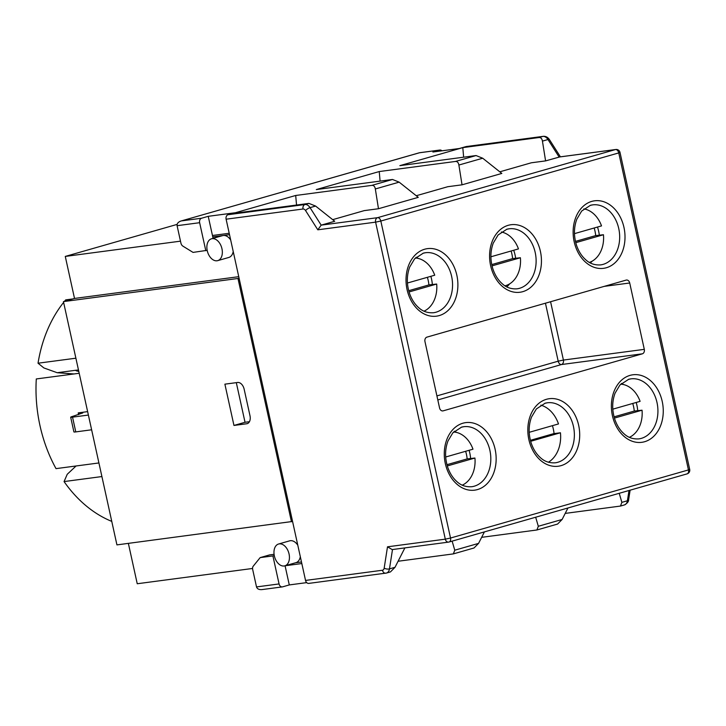 <?xml version="1.0" encoding="UTF-8"?>
<svg xmlns="http://www.w3.org/2000/svg" width="726" height="726" viewBox="0 0 726 726"><rect width="100%" height="100%" fill="white"/><g stroke="black" fill="none" stroke-linecap="round" stroke-linejoin="round"><path stroke-width="1.09" d="M574.475 233.636L601.518 225.895A27.406 20.745 82.5 0 0 583.867 208.888M589.385 262.422A27.406 20.745 82.5 0 0 603.46 234.734L575.763 242.665M594.167 228A28.84 21.834 -97.5 0 1 595.701 235.605L603.46 234.734M595.701 235.605L575.455 241.395M407.44 283.022L434.729 275.208A27.406 20.745 82.5 0 0 415.381 258.011M424.02 311.173A27.406 20.745 82.5 0 0 436.68 284.048L409.056 291.961M427.378 277.314A28.84 21.834 -97.5 0 1 428.912 284.919L436.68 284.048M428.912 284.919L408.702 290.699M629.378 437.324A27.406 20.745 82.5 0 0 642.038 410.199L614.414 418.103M612.798 409.165L640.096 401.351A27.406 20.745 82.5 0 0 620.748 384.154M632.736 403.456A28.84 21.834 -97.5 0 1 634.279 411.061L642.038 410.199M634.279 411.061L614.06 416.851M462.271 485.159A27.406 20.745 82.5 0 0 474.931 458.033L447.307 465.947M445.691 456.999L472.98 449.185A27.406 20.745 82.5 0 0 453.632 431.988M465.629 451.291A28.84 21.834 -97.5 0 1 467.163 458.905L474.931 458.033M467.163 458.905L446.953 464.685M301.481 561.988L295.555 562.777M252.566 568.467L137.241 583.749L128.366 543.375M237.629 382.475A7.569 4.919 74 0 1 244.154 389.2L249.989 415.735A7.569 4.919 74 0 1 247.167 423.666A7.569 4.919 74 0 1 246.704 423.757L233.963 425.445L224.888 384.163L237.629 382.475M236.313 382.647L245.025 422.278L233.963 425.445M245.025 422.278L249.435 421.697M217.029 260.779A11.353 7.369 74 0 1 207.373 251.223A11.353 7.369 74 0 1 211.475 238.809A11.353 7.369 74 0 1 212.164 238.663A11.353 7.369 74 0 1 221.829 248.219A11.353 7.369 74 0 1 217.718 260.634A11.353 7.369 74 0 1 217.029 260.779M284.129 565.99A11.353 7.369 74 0 1 274.473 556.434A11.353 7.369 74 0 1 278.575 544.019A11.353 7.369 74 0 1 288.785 552.903A11.353 7.369 74 0 1 284.828 565.844A11.353 7.369 74 0 1 284.129 565.99M79.198 373.273L36.3 378.954A129.419 97.974 82.5 0 0 56.02 468.633L98.918 462.952M278.575 544.019L289.647 540.843A11.353 7.369 74 0 1 297.787 545.181M300.319 556.679A11.353 7.369 74 0 1 295.89 562.677L284.828 565.844M291.462 521.767L237.974 278.485L239.081 278.167L292.569 521.459L116.931 544.89L63.443 301.608L74.515 298.44L65.276 256.423L177.117 224.398M237.974 278.485L63.443 301.608M238.754 276.679L74.515 298.44M229.516 234.661L212.754 236.885M180.493 241.159L65.276 256.423M211.475 238.809L222.537 235.641A11.353 7.369 74 0 1 223.236 235.496A11.353 7.369 74 0 1 230.686 239.97M233.209 251.468A11.353 7.369 74 0 1 228.79 257.467L217.718 260.634M78.462 369.906L75.595 370.478L78.825 371.558M111.768 521.395A129.419 97.974 -97.5 0 1 64.06 481.574L67.246 474.269L76.085 465.974M74.079 373.944L57.2 372.719L43.869 367.937L38.033 363.209A129.419 97.974 -97.5 0 1 63.625 302.406M64.514 301.299A129.419 97.974 -97.5 0 1 65.703 299.883L72.736 298.949M76.321 370.187L57.2 372.719M38.033 363.209L75.885 358.199M101.912 476.555L64.06 481.574M88.391 415.054L72.536 417.151A7.569 0.554 167.6 0 1 70.676 417.196A7.569 0.554 167.6 0 1 73.163 416.216L82.8 412.931L78.227 412.885L87.637 411.633M91.63 429.792L75.776 431.897L72.536 417.151M70.676 417.196L73.916 431.934A7.569 0.554 -12.4 0 0 75.776 431.897M452.126 541.133L454.757 550.199L453.369 553.893L474.014 547.985L478.57 543.384L484.414 531.895M296.544 205.041L295.691 195.476L371.875 185.375C373.709 185.239 374.861 186.437 375.333 188.96L378.473 208.734L418.267 197.345L399.146 182.144L392.494 179.476L316.309 189.568L379.244 171.554L455.429 161.462C457.262 161.326 458.415 162.515 458.886 165.038L462.035 184.821L447.788 186.709L416.243 195.739M466.646 146.516A3.784 2.868 82.5 0 0 466.319 146.534A3.784 2.868 82.5 0 0 466.01 146.598L459.367 148.503L432.896 152.006L439.539 150.11A3.784 2.868 -97.5 0 1 439.847 150.037A3.784 2.868 -97.5 0 1 441.934 150.808M229.207 233.273L212.455 235.487L208.235 216.321L234.716 212.818L228.073 214.714A3.784 2.868 82.5 0 0 226.113 219.198L239.081 278.167M285.136 565.754L301.825 563.548M306.717 582.624L289.284 584.929L282.641 586.835A3.784 2.868 -97.5 0 1 282.332 586.898A3.784 2.868 -97.5 0 1 279.065 583.94L272.903 555.925L274.274 555.535M289.284 584.929L285.073 565.772M274.074 554.319L269.564 554.918L260.162 557.613L272.903 555.925M262.54 589.494L261.959 589.594C259.019 589.811 257.204 588.922 256.514 586.926L252.693 569.556A3.784 2.459 74 0 1 253.22 566.198L260.162 557.613M207.164 250.325L193.052 252.403L182.834 246.096A3.784 2.459 74 0 1 180.91 243.065L177.09 225.686C176.881 223.563 178.188 222.002 181.001 221.013L419.528 152.759M213.081 238.346L212.455 235.487M437.796 399.944L561.452 364.543L642.347 353.825L443.141 410.852A3.784 2.868 82.5 0 1 442.824 410.916A3.784 2.868 82.5 0 1 439.566 407.958L424.973 341.61A3.784 2.868 82.5 0 1 426.933 337.127L626.139 280.1A3.784 2.868 82.5 0 1 626.447 280.036A3.784 2.868 82.5 0 1 629.714 282.995L644.298 349.351L563.412 360.06L550.58 301.735M380.097 181.119L379.244 171.554M463.651 157.197L462.798 147.632L538.982 137.541C540.816 137.405 541.968 138.593 542.44 141.116L545.589 160.9L531.341 162.787L499.797 171.817M559.719 156.943L545.589 160.9M535.679 517.221L538.311 526.277L536.922 529.98L481.647 537.331M536.922 529.98L557.568 524.063L562.124 519.462L567.968 507.973M453.369 553.893L398.093 561.252M295.691 195.476L232.756 213.489L308.94 203.398L315.592 206.057L334.713 221.267L321.182 225.142L317.806 229.806L375.605 222.147L445.301 539.155L387.502 546.814L384.181 568.113A3.784 2.459 74 0 1 382.466 570.237A3.784 2.868 82.5 0 0 383.845 572.614A3.784 2.868 82.5 0 0 385.697 573.204A3.784 2.868 82.5 0 0 386.041 573.132A7.569 4.919 -106 0 0 386.504 573.041L390.461 571.907L395.017 567.296L404.881 547.903M378.473 208.734L364.234 210.622L332.69 219.66M417.005 257.721L417.114 258.202M619.233 493.299L621.864 502.356L620.476 506.058L565.2 513.409M462.035 184.821L501.82 173.432L482.708 158.223L476.047 155.555L399.863 165.646L462.798 147.632M177.09 225.686L199.641 222.701A3.784 2.868 -97.5 0 1 201.601 218.227L208.235 216.321M292.569 521.459L305.537 580.428A3.784 2.868 82.5 0 0 308.804 583.395L386.504 573.041A7.569 4.919 -106 0 0 389.472 568.885L392.494 549.546M199.641 222.701L205.803 250.715M642.347 353.825A3.784 2.868 82.5 0 0 644.298 349.351M68.525 373.545A56.002 42.398 82.5 0 0 68.053 374.743M590.347 262.948A30.274 22.914 82.5 0 0 592.126 261.197M599.313 235.197A30.274 22.914 82.5 0 0 597.489 227.047M506.793 286.87A30.274 22.914 82.5 0 0 509.616 283.875M515.651 258.274A30.274 22.914 82.5 0 0 513.69 250.27M432.351 284.538A30.274 22.914 82.5 0 0 430.836 276.325M418.194 258.429A30.274 22.914 82.5 0 0 416.143 257.267M470.602 458.514A30.274 22.914 82.5 0 0 469.087 450.301M456.454 432.415A30.274 22.914 82.5 0 0 454.394 431.253M552.422 425.663A30.274 22.914 82.5 0 1 554.065 433.613L560.445 432.769A30.274 22.914 -97.5 0 1 548.393 462.226M540.834 405.144A30.274 22.914 -97.5 0 1 558.494 423.93L529.2 432.315M637.709 410.68A30.274 22.914 82.5 0 0 636.194 402.467M623.561 384.571A30.274 22.914 82.5 0 0 621.51 383.419M387.502 546.814L392.176 549.582L448.568 542.113A3.784 2.868 82.5 0 0 448.877 542.05A3.784 2.459 -106 0 0 449.113 542.004A3.784 2.459 -106 0 0 450.519 538.039L445.301 539.155A3.784 2.868 82.5 0 0 448.568 542.113A3.784 3.784 0 0 0 449.113 542.004L687.05 473.887A3.784 2.459 74 0 1 686.814 473.933M554.065 433.54L530.397 440.319M560.445 432.769L530.652 441.299M455.266 431.707L455.365 432.188M622.373 383.863L622.472 384.353M490.903 256.786L518.455 248.9A27.406 20.745 82.5 0 0 501.339 231.993M504.997 285.826A27.406 20.745 82.5 0 0 505.741 285.617A27.406 20.745 82.5 0 0 520.397 257.748L492.028 265.87M511.095 251.005A28.84 21.834 -97.5 0 1 512.629 258.61L520.397 257.748M512.629 258.61L491.738 264.591M247.611 423.503L246.704 423.757M76.657 371.013A108.228 81.929 -97.5 0 1 76.765 370.124M78.227 412.885A129.419 97.974 82.5 0 0 78.544 414.655M279.065 583.94L256.514 586.926M545.444 303.205L558.194 361.185L436.916 395.897M443.141 410.852L442.506 410.934M604.232 286.371L629.714 282.995M561.452 364.543A3.784 2.868 82.5 0 0 563.412 360.06L558.194 361.185A3.784 2.459 -106 0 0 561.452 364.543M466.01 146.598L542.93 136.406A7.569 4.919 74 0 1 547.985 139.528L542.44 141.116M543.275 136.343A3.784 2.868 82.5 0 0 542.93 136.406L538.982 137.541M549.446 139.592A3.784 1.198 147.5 0 0 547.985 139.528L559.12 157.025L615.494 149.556L377.556 217.673L321.182 225.142L310.047 207.645A7.569 4.919 -106 0 0 304.993 204.523L228.073 214.714M399.146 182.144L375.333 188.96M392.494 179.476L371.875 185.375M562.124 519.462L538.311 526.277M478.57 543.384L454.757 550.199M629.015 490.495L627.409 500.768A7.569 4.919 74 0 1 624.442 504.924L620.476 506.058M624.442 504.924C627.291 503.281 628.68 501.575 628.625 499.797A3.784 1.67 8.9 0 1 627.409 500.768L621.864 502.356M476.047 155.555L455.429 161.462M482.708 158.223L458.886 165.038M315.592 206.057L310.047 207.645A3.784 1.198 147.5 0 0 307.588 208.834A3.784 1.198 147.5 0 0 305.564 210.567L317.806 229.806M308.94 203.398L304.993 204.523A3.784 2.868 82.5 0 0 303.277 206.166A3.784 2.868 82.5 0 0 303.041 209.006A3.784 2.459 74 0 1 305.564 210.567M201.601 218.227L181.5 220.886M419.437 152.769L439.539 150.11M382.466 570.237L305.537 580.428M226.113 219.198L303.041 209.006M395.017 567.296L389.472 568.885A3.784 1.67 8.9 0 1 386.776 568.993A3.784 1.67 8.9 0 1 384.181 568.113M689.7 469.432L688.457 469.922A3.784 2.459 74 0 1 687.05 473.887A3.784 3.784 0 0 0 689.7 469.432L620.004 152.433A3.784 3.784 0 0 0 615.811 149.492A3.784 2.868 82.5 0 0 615.494 149.556A3.784 2.459 74 0 1 618.761 152.914L620.004 152.433M377.556 217.673A3.784 2.868 82.5 0 0 375.605 222.147L380.823 221.031A3.784 2.459 -106 0 0 377.556 217.673M688.457 469.922L450.519 538.039L380.823 221.031L618.761 152.914L688.457 469.922M522.802 291.661A34.058 25.782 82.5 0 0 540.407 251.359A34.058 25.782 82.5 0 0 508.218 225.314A34.058 25.782 82.5 0 0 490.613 265.616A34.058 25.782 82.5 0 0 522.802 291.661M477.499 489.569A34.058 25.782 82.5 0 0 495.114 449.258A34.058 25.782 82.5 0 0 462.916 423.213A34.058 25.782 82.5 0 0 445.31 463.515A34.058 25.782 82.5 0 0 477.499 489.569M644.615 441.726A34.058 25.782 82.5 0 0 662.221 401.424A34.058 25.782 82.5 0 0 630.023 375.378A34.058 25.782 82.5 0 0 612.417 415.68A34.058 25.782 82.5 0 0 644.615 441.726M561.062 465.647A34.058 25.782 82.5 0 0 578.667 425.345A34.058 25.782 82.5 0 0 546.469 399.291A34.058 25.782 82.5 0 0 528.864 439.602A34.058 25.782 82.5 0 0 561.062 465.647M439.248 315.583A34.058 25.782 82.5 0 0 456.854 275.281A34.058 25.782 82.5 0 0 424.665 249.227A34.058 25.782 82.5 0 0 407.059 289.538A34.058 25.782 82.5 0 0 439.248 315.583M606.364 267.74A34.058 25.782 82.5 0 0 623.97 227.438A34.058 25.782 82.5 0 0 591.772 201.392A34.058 25.782 82.5 0 0 574.166 241.694A34.058 25.782 82.5 0 0 606.364 267.74M590.129 205.404A30.274 22.914 -97.5 0 1 592.643 204.877A30.274 22.914 -97.5 0 1 619.078 230.215A30.274 22.914 -97.5 0 1 603.097 264.382A30.274 22.914 -97.5 0 1 600.593 264.899C594.703 265.289 589.73 263.556 585.664 259.699C581.671 256.142 578.631 251.35 576.544 245.324C573.676 236.15 573.767 227.429 576.834 219.152L581.671 211.048L590.365 205.358L592.643 204.877M506.576 229.325A30.274 22.914 -97.5 0 1 509.08 228.799A30.274 22.914 -97.5 0 1 535.525 254.127A30.274 22.914 -97.5 0 1 519.544 288.304A30.274 22.914 -97.5 0 1 517.039 288.821C511.149 289.211 506.176 287.478 502.111 283.621C498.118 280.064 495.078 275.272 492.99 269.246C490.114 260.071 490.213 251.35 493.281 243.074L498.118 234.97L506.812 229.271L509.08 228.799M423.022 253.238A30.274 22.914 -97.5 0 1 425.527 252.721A30.274 22.914 -97.5 0 1 451.962 278.049A30.274 22.914 -97.5 0 1 435.99 312.216A30.274 22.914 -97.5 0 1 433.486 312.743C427.596 313.124 422.623 311.39 418.557 307.543C414.564 303.985 411.524 299.194 409.437 293.168C406.56 283.993 406.66 275.263 409.727 266.996L414.564 258.883L423.249 253.192L425.527 252.721M461.273 427.224A30.274 22.914 -97.5 0 1 463.778 426.707A30.274 22.914 -97.5 0 1 490.222 452.035A30.274 22.914 -97.5 0 1 474.241 486.202A30.274 22.914 -97.5 0 1 471.737 486.729C465.847 487.11 460.874 485.376 456.808 481.529C452.815 477.971 449.775 473.18 447.688 467.154C444.811 457.97 444.911 449.249 447.978 440.981L452.815 432.868L461.509 427.178L463.778 426.707M544.827 403.302A30.274 22.914 -97.5 0 1 547.34 402.785A30.274 22.914 -97.5 0 1 574.166 430.954A30.274 22.914 -97.5 0 1 555.29 462.807C549.4 463.188 544.427 461.455 540.362 457.607C536.369 454.049 533.329 449.258 531.241 443.232C528.374 434.057 528.464 425.327 531.532 417.06L536.369 408.956L545.063 403.257L547.34 402.785M628.38 379.389A30.274 22.914 -97.5 0 1 630.894 378.863A30.274 22.914 -97.5 0 1 657.329 404.191A30.274 22.914 -97.5 0 1 641.348 438.368A30.274 22.914 -97.5 0 1 638.844 438.885C632.954 439.275 627.981 437.542 623.915 433.685C619.922 430.128 616.882 425.336 614.804 419.31C611.927 410.136 612.018 401.414 615.085 393.138L619.922 385.034L628.616 379.335L630.894 378.863M466.319 146.534L543.248 136.343C545.761 136.134 547.84 137.232 549.464 139.628L560.408 156.834M419.465 152.741L181.001 221.013M439.847 150.037L419.474 152.741M282.332 586.898L261.959 589.594M628.625 499.797L630.123 490.177M615.811 149.492L559.419 156.961M505.741 285.617L505.015 285.835"/></g></svg>
